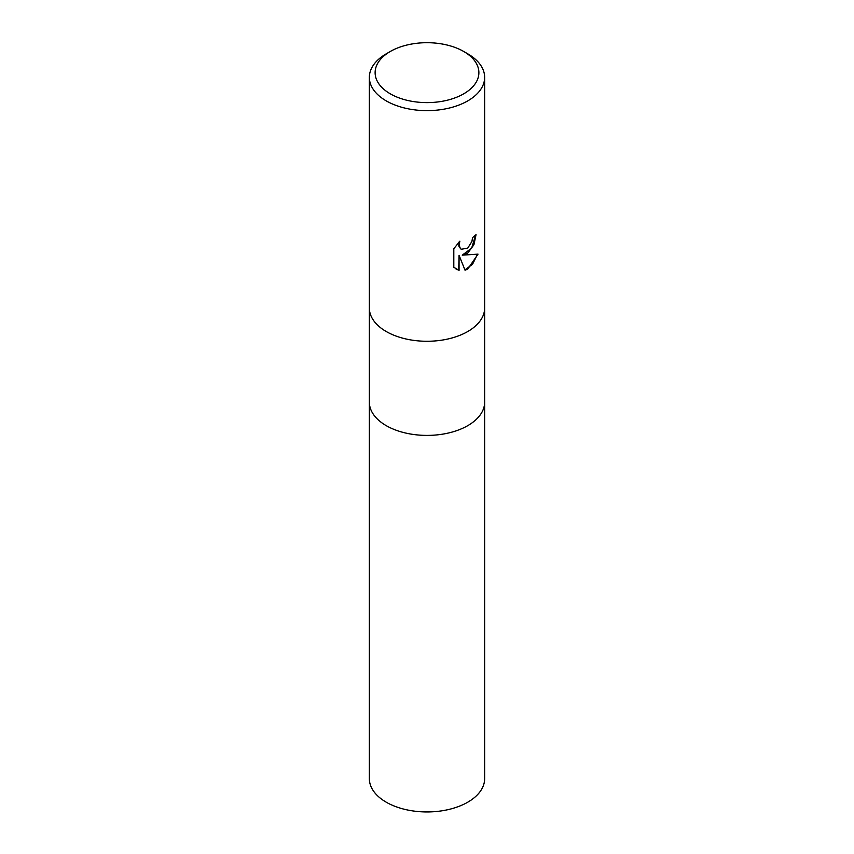 <?xml version="1.0" encoding="UTF-8"?>
<svg xmlns="http://www.w3.org/2000/svg" width="854" height="854" viewBox="0 0 854 854"><rect width="100%" height="100%" fill="white"/><g stroke="black" fill="none" stroke-linecap="round" stroke-linejoin="round"><path stroke-width="1.28" d="M369.355 307.984A57.645 33.285 180 0 0 404.945 338.739A57.645 33.285 180 0 0 467.757 331.523A57.645 33.285 180 0 0 484.645 307.984A57.645 33.285 180 0 1 467.757 331.523A57.645 33.285 180 0 1 404.945 338.739A57.645 33.285 180 0 1 369.355 307.984L369.355 77.362A57.645 33.285 180 0 1 386.243 53.823L390.31 51.475A51.88 29.954 180 0 1 463.69 51.475A51.88 29.954 180 0 1 463.69 93.833A51.88 29.954 180 0 1 390.31 93.833A51.88 29.954 180 0 1 390.31 51.475L386.243 53.823M369.355 402.127A57.645 33.285 180 0 0 404.945 432.871A57.645 33.285 180 0 0 467.757 425.655A57.645 33.285 180 0 0 484.645 402.127A57.645 33.285 180 0 1 467.757 425.655A57.645 33.285 180 0 1 404.945 432.871A57.645 33.285 180 0 1 369.355 402.127L369.355 308.091M467.757 253.072L462.238 255.154L478.026 254.14L467.757 269.085L465.046 270.227L459.068 255.314L459.068 270.366L453.805 267.27L453.805 248.706L459.868 241.191L459.057 244.884L460.359 248.557L461.288 249.283L467.757 248.087L471.931 241.436L472.54 237.583A57.645 33.285 0 0 0 476.041 234.658L473.927 244.756L467.757 253.072M463.69 51.475L467.757 53.823A57.645 33.285 180 0 1 484.645 77.362A57.645 33.285 180 0 1 467.757 100.889A57.645 33.285 180 0 1 404.945 108.106A57.645 33.285 180 0 1 369.355 77.362M475.614 235.053L471.654 248.119L462.238 255.154M464.928 269.907L472.561 264.238L477.482 254.289M456.089 269.106L458.662 270.12L459.068 255.314M461.085 249.165L458.779 246.027L459.068 241.992M484.645 402.223L484.645 778.656A57.645 33.285 180 0 1 467.757 802.194A57.645 33.285 180 0 1 404.945 809.411A57.645 33.285 180 0 1 369.355 778.656L369.355 402.223M484.645 307.984L484.645 77.362M484.645 402.127L484.645 308.091"/></g></svg>
